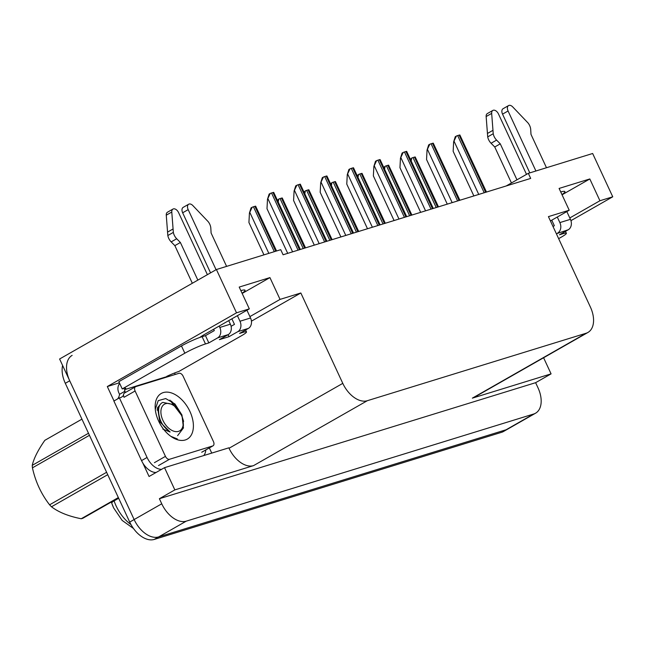 <?xml version="1.0" encoding="UTF-8"?>
<svg xmlns="http://www.w3.org/2000/svg" width="645" height="645" viewBox="0 0 645 645"><rect width="100%" height="100%" fill="white"/><g stroke="black" fill="none" stroke-linecap="round" stroke-linejoin="round"><path stroke-width="0.97" d="M240.843 290.589A25.776 2.757 -24.9 0 1 245.044 290.258A25.776 2.757 -24.9 0 1 242.077 293.257M569.785 217.954L599.931 200.748L612.75 196.798L592.65 153.494L528.328 173.336L530.69 178.415L283.091 254.775L280.736 249.688L216.414 269.521L59.606 358.999L134.136 519.556L69.725 380.792A24.171 14.843 -119.7 0 1 72.151 355.363M174.561 372.995L175.238 374.463M209.343 447.928L211.737 453.104M114.012 400.972L107.312 386.54L119.39 382.816M249.905 316.598L280.051 299.393L300.836 292.983L342.785 383.364L229.048 448.259L228.846 447.824L164.523 467.665L149.068 476.486L142.843 463.078M342.785 383.364A24.171 14.843 60.3 0 0 367.303 400.714L586.095 333.247L472.358 398.142A24.171 14.843 60.3 0 0 474.22 397.344L587.958 332.441A24.171 14.843 60.3 0 0 590.377 307.012L548.427 216.631L569.212 210.222L550.427 220.945M472.358 398.142L551.08 373.866L543.598 357.749M229.048 448.259A24.171 14.843 60.3 0 0 253.566 465.617L174.843 489.894L159.388 498.714L535.624 382.687L537.986 387.774A24.171 14.843 -119.7 0 1 535.56 413.203A24.171 14.843 -119.7 0 1 533.697 414.009L186.26 521.152A24.171 14.843 -119.7 0 1 161.742 503.801L159.388 498.714M164.523 467.665L174.843 489.894M216.414 269.521L236.513 312.825L107.312 386.54M535.56 413.203L503.535 431.481A24.171 14.843 -119.7 0 1 501.681 432.287L154.236 539.43L158.654 536.906A24.171 14.843 -119.7 0 1 134.136 519.556A24.171 14.843 -119.7 0 0 158.654 536.906L506.091 429.763L158.654 536.906L186.26 521.152M507.954 428.957A24.171 14.843 -119.7 0 1 506.091 429.763A24.171 14.843 -119.7 0 0 507.954 428.957M612.75 196.798L570.938 220.655M551.08 373.866L535.624 382.687M528.328 173.336L506.156 185.986M586.095 333.247A24.171 14.843 60.3 0 0 587.958 332.441M300.836 292.983L251.437 321.17M236.513 312.825L249.325 308.866L205.376 333.949A25.776 2.757 155.1 0 0 199.74 337.48M562.053 194.798L589.82 178.955L559.094 188.429L569.212 210.222M589.82 178.955L599.931 200.748M242.165 293.443L269.933 277.6L239.206 287.073L249.325 308.866M269.933 277.6L280.051 299.393M561.964 194.613A25.776 2.757 155.1 0 0 564.931 191.613A25.776 2.757 155.1 0 0 560.731 191.944M113.641 507.905A29.001 17.818 -119.7 0 1 111.811 503.318A8.054 1.943 161.4 0 1 111.778 503.245L111.359 502.004M154.236 539.43A24.171 14.843 -119.7 0 1 129.718 522.071L65.306 383.307A24.171 14.843 -119.7 0 1 62.605 365.441M411.196 160.855L411.736 158.033A4.031 0.435 -24.9 0 1 413.01 157.573L414.453 157.13A4.031 0.435 -24.9 0 1 415.211 156.969L438.479 206.852M410.446 159.234L411.736 158.033M473.865 195.943L453.153 151.317L453.645 141.844L456.394 136.039A4.031 0.435 -24.9 0 1 457.668 135.579L459.111 135.136A4.031 0.435 -24.9 0 1 459.861 134.974L486.475 192.049M453.645 141.844L455.273 136.684L456.394 136.039M384.597 169.055L385.146 166.241A4.031 0.435 -24.9 0 1 386.419 165.773L387.855 165.33A4.031 0.435 -24.9 0 1 388.613 165.168L411.889 215.051M383.848 167.434L385.146 166.241M358.007 177.254L358.556 174.44A4.031 0.435 -24.9 0 1 359.821 173.981L361.264 173.537A4.031 0.435 -24.9 0 1 362.022 173.368L385.291 223.259M357.257 175.633L358.556 174.44M331.417 185.454L331.957 182.64A4.031 0.435 -24.9 0 1 333.231 182.18L334.674 181.737A4.031 0.435 -24.9 0 1 335.424 181.567L358.701 231.458M330.659 183.833L331.957 182.64M447.267 204.142L426.555 159.517L427.046 150.043L429.804 144.238A4.031 0.435 -24.9 0 1 431.078 143.779L432.513 143.335A4.031 0.435 -24.9 0 1 433.271 143.174L459.885 200.256M427.046 150.043L428.683 144.883L429.804 144.238M420.677 212.342L399.964 167.716L400.456 158.243L403.206 152.446A4.031 0.435 -24.9 0 1 404.48 151.986L405.923 151.535A4.031 0.435 -24.9 0 1 406.681 151.373L433.287 208.456M400.456 158.243L402.085 153.083L403.206 152.446M394.087 220.542L373.366 175.916L373.866 166.442L376.615 160.645A4.031 0.435 -24.9 0 1 377.889 160.186L379.333 159.742A4.031 0.435 -24.9 0 1 380.082 159.573L406.697 216.656M373.866 166.442L375.495 161.282L376.615 160.645M367.489 228.741L346.776 184.115L347.268 174.65L350.025 168.845A4.031 0.435 -24.9 0 1 351.299 168.385L352.734 167.942A4.031 0.435 -24.9 0 1 353.492 167.773L380.107 224.855M347.268 174.65L348.905 169.482L350.025 168.845M208.843 342.906L205.465 335.642L202.111 336.682A16.109 1.725 -24.9 0 0 181.463 345.938L118.857 381.663L122.227 388.935L184.841 353.202A16.109 1.725 -24.9 0 1 205.481 343.946L208.843 342.906L217.671 337.867L228.233 334.61A8.054 6.297 -107.1 0 0 230.386 324.193L228.725 320.621M207.392 274.665L178.576 212.592A5.144 3.16 -119.7 0 0 172.965 209.069A5.144 3.16 -119.7 0 0 171.78 212.036L173.344 232.385L167.821 235.53L166.265 215.188L171.78 212.036M228.233 334.61L219.397 339.649L228.999 336.69L228.08 334.699M228.999 336.69L237.836 331.651L248.398 328.394L239.561 333.433L242.923 332.401A16.109 1.725 -24.9 0 1 246.495 331.917A16.109 1.725 -24.9 0 1 241.48 335.739L178.867 371.464A16.109 1.725 -24.9 0 0 166.773 376.349L165.838 377.357M161.597 469.334A16.109 9.901 -119.7 0 1 147.06 457.466L119.406 397.892L113.883 401.045L141.537 460.619A16.109 9.901 60.3 0 0 156.074 472.479M205.795 449.952A16.109 9.901 -119.7 0 1 203.747 455.563M181.043 413.872A32.226 19.793 60.3 0 0 171.256 401.085A32.226 19.793 60.3 0 1 181.052 413.888M119.704 383.501A8.054 6.297 72.9 0 0 118.865 392.87L119.543 394.321A16.109 9.901 -119.7 0 1 117.616 398.916M119.543 394.321L125.057 391.168A16.109 9.901 -119.7 0 1 124.654 392.942M123.534 395.256A16.109 9.901 -119.7 0 1 121.462 397.167A16.109 9.901 -119.7 0 1 119.406 397.892M125.057 391.168L124.388 389.717L165.668 376.986M124.388 389.717L125.493 389.08L125.114 388.274M122.227 388.935A16.109 1.725 -24.9 0 1 125.799 388.451A16.109 1.725 -24.9 0 1 125.493 389.08M205.465 335.642L214.301 330.603L213.656 329.224M231.095 326.306L234.466 324.387L231.878 318.824M248.398 328.394A8.054 6.297 -107.1 0 0 250.542 317.977L246.946 310.229M226.597 266.385L211.1 233.014L210.826 228.225A8.054 4.95 -119.7 0 0 208.174 221.646L192.823 205.545A5.144 3.16 -119.7 0 0 188.695 204.223A5.144 3.16 -119.7 0 0 188.179 209.633L216.067 269.715M237.4 315.671L239.98 321.234A8.054 6.297 72.9 0 1 237.836 331.651M210.552 272.867L182.656 212.786L188.179 209.633M188.695 204.223L183.172 207.368A5.144 3.16 60.3 0 0 182.656 212.786M219.179 326.072L219.824 327.45A8.054 6.297 72.9 0 1 217.671 337.867M180.382 242.488L174.859 245.632L171.175 241.899L176.698 238.747L180.382 242.488L197.846 280.115M192.331 283.268L174.859 245.632M172.965 209.069L167.442 212.221A5.144 3.16 60.3 0 0 166.265 215.188M171.175 241.899A8.054 4.95 -119.7 0 1 167.821 235.53M176.698 238.747A8.054 4.95 -119.7 0 1 173.344 232.385M173.037 228.983L167.515 232.136M526.514 174.368L498.464 113.947A5.144 3.16 -119.7 0 0 492.853 110.424A5.144 3.16 -119.7 0 0 491.667 113.391L493.231 133.733L487.709 136.885L486.145 116.543L491.667 113.391M556.377 233.764L568.277 229.749L559.449 234.788L562.811 233.748A16.109 1.725 -24.9 0 1 566.383 233.264A16.109 1.725 -24.9 0 1 561.368 237.094L558.643 238.642M553.007 226.5L554.345 225.734L551.765 220.179M568.277 229.749A8.054 6.297 -107.1 0 0 570.43 219.332L566.834 211.584M546.476 167.732L530.988 134.362L530.714 129.572A8.054 4.95 -119.7 0 0 528.062 122.993L512.711 106.901A5.144 3.16 -119.7 0 0 508.582 105.57A5.144 3.16 -119.7 0 0 508.066 110.988L535.914 170.99M557.288 217.026L559.868 222.589A8.054 6.297 72.9 0 1 557.715 233.006M529.811 172.876L502.544 114.133L508.066 110.988M508.582 105.57L503.06 108.723A5.144 3.16 60.3 0 0 502.544 114.133M500.27 143.835L494.747 146.987L491.063 143.255L496.585 140.102L500.27 143.835L516.968 179.818M511.445 182.962L494.747 146.987M492.853 110.424L487.33 113.576A5.144 3.16 60.3 0 0 486.145 116.543M491.063 143.255A8.054 4.95 -119.7 0 1 487.709 136.885M496.585 140.102A8.054 4.95 -119.7 0 1 493.231 133.733M492.925 130.338L487.402 133.483M158.63 421.104A26.268 16.133 -119.7 0 1 155.195 408.188A26.268 16.133 -119.7 0 1 167.877 392.16A26.268 16.133 -119.7 0 1 189.928 411.454A26.268 16.133 -119.7 0 1 190.573 436.117A26.268 16.133 -119.7 0 1 171.538 436.826A26.268 16.133 -119.7 0 1 158.63 421.104M177.609 435.665L183.446 427.957L181.963 415.025L174.916 403.955L165.717 398.562L158.219 400.642L155.308 409.22M170.796 436.302L177.302 438.931L172.715 437.27M158.597 410.833L156.985 409.865M213.455 441.567A4.031 2.475 -119.7 0 1 213.052 445.808A4.031 2.475 -119.7 0 1 212.745 445.945L169.538 459.264A4.031 2.475 -119.7 0 1 165.451 456.37L135.103 390.991A4.031 2.475 -119.7 0 1 135.506 386.75A4.031 2.475 -119.7 0 1 135.813 386.613L179.02 373.294A4.031 2.475 -119.7 0 1 183.107 376.188L213.455 441.567M135.103 390.991L124.058 397.288A4.031 2.475 -119.7 0 1 124.461 393.047L135.506 386.75M183.615 421.411L181.826 415.678L169.893 400.102M118.511 497.924L82.931 518.225A43.505 26.719 -119.7 0 1 82.092 518.507A43.505 26.719 -119.7 0 1 81.23 518.749L118.349 497.569M81.947 419.145L44.828 440.325C37.982 450.154 33.79 458.498 32.25 465.343L88.494 433.255M165.644 403.697A15.343 9.425 -119.7 0 1 173.674 405.536A15.343 9.425 -119.7 0 1 183.22 422.265A15.343 9.425 -119.7 0 1 178.496 431.376A15.343 9.425 -119.7 0 1 162.927 420.363A15.343 9.425 -119.7 0 1 165.644 403.697M162.846 429.102L170.103 432.021C162.75 426.901 158.92 419.943 158.622 411.163C158.493 406.616 159.895 403.689 162.83 402.399L171.739 404.238L173.674 405.536M89.445 435.302L32.435 467.835A43.505 26.719 -119.7 0 1 32.25 465.343M107.723 474.688L51.487 506.785A43.505 26.719 -119.7 0 1 49.601 504.817L106.61 472.285M51.487 506.785C58.687 512.283 68.604 516.266 81.23 518.749M32.435 467.835C35.467 481.654 41.191 493.981 49.601 504.817M158.904 407.422L157.791 407.261M158.654 408.89L157.307 408.462M159.92 404.931L157.582 407.721L159.847 421.862L170.103 432.021M304.819 193.653L305.367 190.839A4.031 0.435 -24.9 0 1 306.641 190.38L308.076 189.936A4.031 0.435 -24.9 0 1 308.834 189.767L332.111 239.658M304.069 192.033L305.367 190.839M278.229 201.853L278.769 199.039A4.031 0.435 -24.9 0 1 280.043 198.579L281.486 198.136A4.031 0.435 -24.9 0 1 282.244 197.975L305.512 247.857M277.479 200.24L278.769 199.039M263.95 254.864L248.93 222.517L249.43 213.044L252.179 207.239A4.031 0.435 -24.9 0 1 253.453 206.779L254.896 206.335A4.031 0.435 -24.9 0 1 255.646 206.174L276.56 250.969M249.43 213.044L251.058 207.883L252.179 207.239M340.899 236.949L320.186 192.315L320.678 182.849L323.427 177.044A4.031 0.435 -24.9 0 1 324.701 176.585L326.144 176.141A4.031 0.435 -24.9 0 1 326.902 175.972L353.508 233.055M320.678 182.849L322.307 177.681L323.427 177.044M314.308 245.148L293.588 200.522L294.088 191.049L296.837 185.244A4.031 0.435 -24.9 0 1 298.111 184.784L299.546 184.341A4.031 0.435 -24.9 0 1 300.304 184.18L326.918 241.254M294.088 191.049L295.716 185.889L296.837 185.244M287.71 253.348L266.998 208.722L267.49 199.249L270.247 193.444A4.031 0.435 -24.9 0 1 271.513 192.984L272.956 192.541A4.031 0.435 -24.9 0 1 273.714 192.379L300.328 249.462M267.49 199.249L269.126 194.089L270.247 193.444M161.742 503.801L129.718 522.071M533.697 414.009L501.681 432.287M367.303 400.714L253.566 465.617M113.98 500.504L114.101 500.875A32.226 19.793 60.3 0 0 116.156 506.011A32.226 19.793 60.3 0 0 131.016 524.611M133.475 528.481L122.147 520.426L113.649 507.929L111.778 503.245A8.054 1.943 161.4 0 1 114.101 500.875L118.672 498.271M65.306 383.307L69.725 380.792M437.649 207.109L414.453 157.13M436.214 207.553L413.01 157.573M485.645 192.307L459.111 135.136M484.21 192.75L457.668 135.579M478.751 194.435L454.193 141.529M411.058 215.309L387.855 165.33M409.615 215.753L386.419 165.773M384.46 223.509L361.264 173.537M383.025 223.952L359.821 173.981M357.87 231.708L334.674 181.737M356.427 232.16L333.231 182.18M459.055 200.506L432.513 143.335M457.611 200.95L431.078 143.779M452.161 202.635L427.603 149.729M432.456 208.706L405.923 151.535M431.021 209.157L404.48 151.986M425.563 210.834L401.005 157.928M405.866 216.914L379.333 159.742M404.423 217.357L377.889 160.186M398.973 219.034L374.414 166.128M379.276 225.113L352.734 167.942M377.833 225.556L351.299 168.385M372.383 227.242L347.824 174.335M202.111 336.682L205.481 343.946M242.923 332.401L242.601 331.699M147.06 457.466L141.537 460.619M181.463 345.938L184.841 353.202M250.542 317.977L239.98 321.234M230.386 324.193L219.824 327.45M562.811 233.748L562.48 233.055M570.43 219.332L559.868 222.589M212.745 445.945L201.7 452.242M165.451 456.37L154.413 462.675M169.538 459.264L158.501 465.569M331.28 239.916L308.076 189.936M329.837 240.359L306.641 190.38M304.682 248.115L281.486 198.136M303.247 248.559L280.043 198.579M275.729 251.228L254.896 206.335M274.294 251.671L253.453 206.779M268.836 253.356L249.978 212.729M352.678 233.313L326.144 176.141M351.243 233.756L324.701 176.585M345.784 235.441L321.226 182.535M326.088 241.512L299.546 184.341M324.645 241.956L298.111 184.784M319.194 243.641L294.636 190.735M299.498 249.712L272.956 192.541M298.055 250.155L271.513 192.984M292.596 251.84L268.038 198.934M245.6 329.99L246.495 331.917M565.488 231.337L566.383 233.264M213.052 445.808L202.006 452.113M183.22 422.265L183.414 425.579"/></g></svg>
